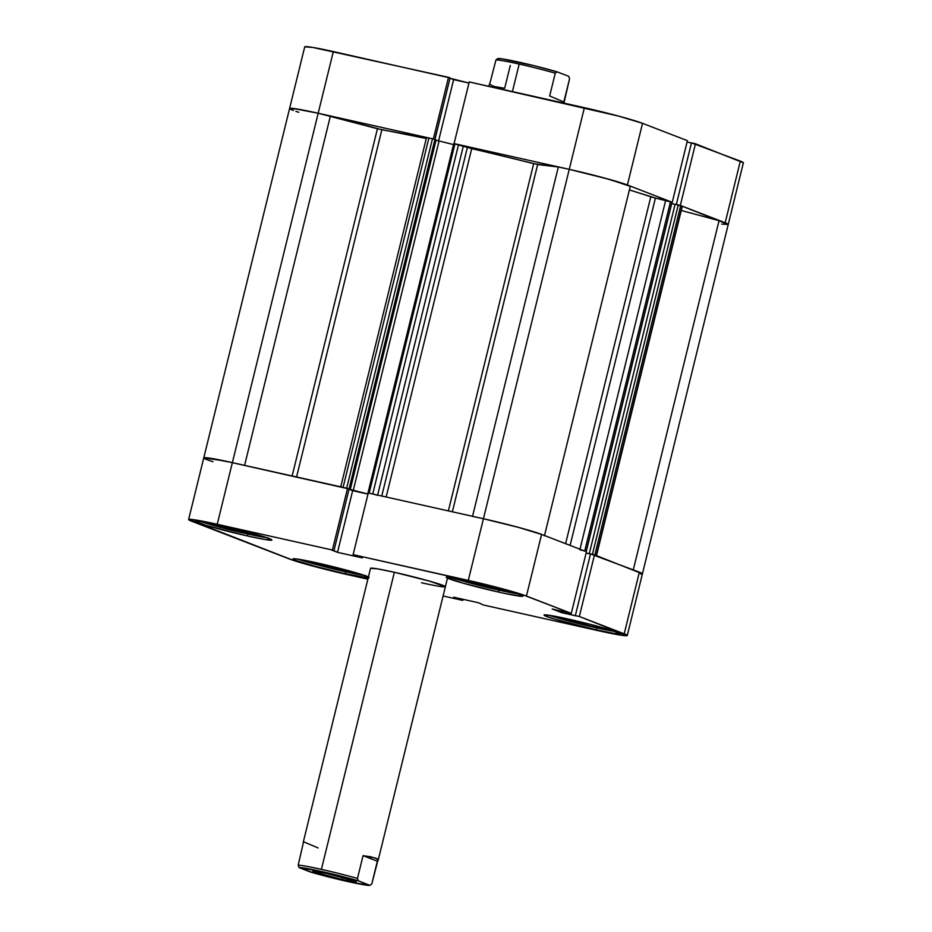 <?xml version="1.0" encoding="UTF-8"?>
<svg xmlns="http://www.w3.org/2000/svg" width="932" height="932" viewBox="0 0 932 932"><rect width="100%" height="100%" fill="white"/><g stroke="black" fill="none" stroke-linecap="round" stroke-linejoin="round"><path stroke-width="1.4" d="M519.31 594.045L498.632 590.072A38.527 2.004 13.8 0 1 451.496 577.525L498.632 590.072A38.527 2.004 13.8 0 0 518.169 593.894M617.089 631.814L596.41 627.842A38.527 2.004 13.8 0 1 549.286 615.295L596.41 627.842A38.527 2.004 13.8 0 0 615.947 631.675M366.02 575.708L345.341 571.735A38.527 2.004 13.8 0 1 298.205 559.188L345.341 571.735A38.527 2.004 13.8 0 0 364.878 575.557M268.241 537.939L247.562 533.966A38.527 2.004 13.8 0 1 200.427 521.419L247.562 533.966A38.527 2.004 13.8 0 0 267.1 537.787M596.294 629.846L596.76 627.923L596.294 629.846L613.804 633.376L620.724 633.9A39.493 2.05 13.8 0 1 596.294 629.846A39.493 2.05 13.8 0 1 544.02 615.05A39.493 2.05 13.8 0 1 568.45 619.093A39.493 2.05 13.8 0 1 620.724 633.888L610.064 629.787L590.655 624.428L550.94 615.563L544.917 614.84L544.02 615.027L544.603 615.586L554.68 619.151L596.294 629.846M498.515 592.076L498.981 590.154L498.515 592.076L505.214 593.533L522.048 596.329L522.934 596.13L520.336 594.686L500.018 588.546L470.672 581.323A39.493 2.05 13.8 0 1 522.945 596.119A39.493 2.05 13.8 0 1 498.515 592.076A39.493 2.05 13.8 0 1 446.23 577.269L462.61 583.036L498.515 592.076M247.434 535.958L247.912 534.048L247.434 535.958L264.956 539.5L271.864 540.024A39.493 2.05 13.8 0 1 247.434 535.958A39.493 2.05 13.8 0 1 195.161 521.163A39.493 2.05 13.8 0 1 219.603 525.205A39.493 2.05 13.8 0 1 271.876 540.012L265.865 537.368L248.949 532.428L202.093 521.675L195.172 521.151L205.821 525.264L247.434 535.958M368.163 577.968A39.493 2.05 13.8 0 1 345.224 573.739L345.69 571.817L345.224 573.739L368.757 577.991M369.072 577.246L353.286 572.015L317.381 562.986A39.493 2.05 13.8 0 1 368.42 576.92M445.356 586.729L429.396 581.09L394.364 572.283A38.527 2.004 13.8 0 1 445.368 586.717A38.527 2.004 13.8 0 1 421.52 582.768L428.068 584.189M598.67 630.766L483.487 605.019L478.384 602.724L453.628 597.191L462.773 600.394L443.084 595.991L462.773 600.394L459.196 599.334L459.406 598.484L459.196 599.334L453.628 597.191L478.384 602.724L483.487 605.019L598.67 630.766L619.174 634.902L627.271 635.519A46.239 2.4 13.8 0 1 598.67 630.766M289.584 108.485L297.681 109.102L318.185 113.238L217.226 524.297A46.239 2.4 13.8 0 0 188.614 519.555A46.239 2.4 13.8 0 0 191.677 521.233L289.456 559.002A46.239 2.4 13.8 0 0 347.601 574.648L367.86 579.18L321.598 568.392L293.44 560.412L188.625 519.532L196.722 520.161L217.226 524.297L232.371 462.633L347.543 488.368L332.398 550.031L217.226 524.297L332.398 550.031L337.512 552.338L362.268 557.872L353.112 554.657L485.549 584.457L522.456 594.639L571.293 613.373L586.438 551.721L541.585 534.385L526.44 596.049L571.293 613.373L552.198 608.98L561.845 612.708L579.355 616.495L627.271 635.519L642.416 573.832A46.239 2.4 -166.2 0 0 639.364 572.155L590.492 553.934L575.347 615.598L576.139 615.901L561.845 612.708L562.206 611.217L561.845 612.708L552.198 608.98L571.293 613.373L586.438 551.721L541.585 534.385L517.796 527.197L483.44 518.74L368.257 493.005L483.44 518.74L468.295 580.403L353.112 554.657L368.257 493.005L353.112 554.657L362.268 557.872L337.512 552.338L331.943 550.183L333.959 550.637L349.104 488.974L224.519 460.932L203.77 457.88A46.239 2.4 13.8 0 1 232.371 462.633A46.239 2.4 -166.2 0 0 203.759 457.903L289.584 108.496A46.239 2.4 13.8 0 1 318.185 113.238L433.462 139.008L448.513 77.321L312.826 47.439L304.729 46.821L289.584 108.496A46.239 2.4 13.8 0 0 292.636 110.174M642.416 573.856L594.5 554.831L579.355 616.495L624.219 633.818L639.364 572.155L624.219 633.818A46.239 2.4 13.8 0 1 627.271 635.496M590.469 554.062L586.1 553.084L590.469 554.062M367.989 494.1L349.034 489.277L352.657 490.675L337.512 552.338L352.657 490.675L367.989 494.1M470.672 581.323L453.162 577.782L446.242 577.258A39.493 2.05 13.8 0 1 470.672 581.323M317.381 562.986L296.178 558.909L292.951 558.92L295.56 560.365L315.866 566.516L345.224 573.739A39.493 2.05 13.8 0 1 292.951 558.932A39.493 2.05 13.8 0 1 317.381 562.986M394.364 572.283L377.285 568.835L370.528 568.322A38.527 2.004 13.8 0 1 394.364 572.283L321.4 869.358L394.364 572.283M463.041 599.288L462.773 600.394L463.041 599.288M526.44 596.049L541.585 534.385A46.239 2.4 -166.2 0 0 483.44 518.74L468.295 580.403A46.239 2.4 13.8 0 1 526.44 596.049M590.492 553.934L594.5 554.831L579.355 616.495L575.347 615.598L590.492 553.934M347.543 488.368L349.104 488.974L333.959 550.637L332.398 550.031L347.543 488.368M461.422 598.927L461.212 599.789L461.422 598.927M244.953 532.953L260.541 535.702L244.953 532.953L245.326 531.473L244.953 532.953L215.059 525.38L215.327 524.273L215.059 525.38L244.953 532.953M208.547 522.864L215.059 525.38L208.547 522.864M306.325 560.633L312.837 563.149L313.105 562.043L312.837 563.149L342.731 570.733L343.104 569.242L342.731 570.733L358.319 573.471L342.731 570.733L312.837 563.149L306.325 560.633M557.394 616.751L563.907 619.267L564.186 618.149L563.907 619.267L593.812 626.84L594.173 625.349L593.812 626.84L609.388 629.589L593.812 626.84L563.907 619.267L557.394 616.751M496.022 589.071L511.61 591.808L496.022 589.071L496.395 587.579L496.022 589.071L466.128 581.486L466.396 580.38L466.128 581.486L496.022 589.071M459.616 578.97L466.128 581.486L459.616 578.97M469.227 81.946L454.082 143.61L569.254 169.344L584.399 107.693L469.227 81.946L454.082 143.61L569.254 169.344L603.621 177.802L627.399 184.99L672.252 202.314L687.397 140.662L642.544 123.339L618.766 116.139L469.227 81.946M721.683 224.088L728.242 224.449A46.239 2.4 13.8 0 0 725.178 222.76L740.323 161.108A46.239 2.4 -166.2 0 1 743.387 162.785L695.47 143.773L680.325 205.436L725.178 222.76L740.323 161.108L691.462 142.876L676.329 204.492L691.462 142.876L695.47 143.773L680.325 205.436L728.23 224.461L719.05 220.663L681.269 210.492L719.05 220.663L633.282 569.813L719.05 220.663A46.239 2.4 -166.2 0 1 728.242 224.437L642.416 573.832L639.131 572.073M468.959 83.053L449.993 78.218L453.616 79.616L438.506 141.151L453.616 79.616L468.959 83.053M450.074 77.927L333.33 51.575L318.185 113.238L433.368 138.973L448.513 77.321L450.074 77.927L434.964 139.451L450.074 77.927M691.428 143.004L687.07 142.025L691.428 143.004M687.397 140.662L642.544 123.339L627.399 184.99L672.252 202.314L687.397 140.662M584.399 107.693L569.254 169.344A46.239 2.4 13.8 0 1 627.399 184.99L642.544 123.339A46.239 2.4 -166.2 0 0 584.399 107.693M238.371 463.996L232.371 462.633L318.185 113.238L377.437 128.733L426.285 138.519A167.609 8.703 -166.2 0 0 381.864 129.746L330.382 116.069L244.592 465.359L330.382 116.069A46.239 2.4 -166.2 0 0 318.185 113.238L333.33 51.575A46.239 2.4 -166.2 0 0 304.729 46.845M342.393 879.517L342.161 877.233L342.393 879.517L354.393 881.823L356.21 881.812L354.743 880.996L326.643 873.435A22.345 1.165 13.8 0 1 356.199 881.742A22.345 1.165 13.8 0 1 342.393 879.517A22.345 1.165 13.8 0 1 312.861 871.094A22.345 1.165 13.8 0 1 326.643 873.435L314.643 871.129L312.814 871.14L314.294 871.956L342.393 879.517M378.101 859.63L377.367 861.203L363.061 855.669L377.367 861.203L371.775 883.99L369.922 885.33L358.401 880.88L369.13 885.4L347.415 881.462A36.604 1.899 13.8 0 1 310.636 872.072L299.114 867.622L298.182 865.222L299.114 867.622L321.61 871.49L358.401 880.88L357.457 878.468A38.527 2.004 -166.2 0 0 321.4 869.358A38.527 2.004 -166.2 0 0 298.182 865.222L303.587 841.771L298.182 865.222A38.527 2.004 13.8 0 1 321.4 869.358A38.527 2.004 13.8 0 1 357.457 878.468L363.061 855.669L370.668 856.753L377.332 858.861L378.101 859.63L371.775 883.99L369.922 885.33A36.604 1.899 13.8 0 1 347.415 881.462L314.503 873.191L299.114 867.622A36.604 1.899 13.8 0 1 321.61 871.49A36.604 1.899 13.8 0 1 358.401 880.88L357.457 878.468L363.061 855.669L375.817 858.116L378.182 860.236L447.477 578.131M519.194 64.063L512.425 91.604L519.194 64.063A38.527 2.004 -166.2 0 0 495.975 59.928L489.65 84.288L495.975 59.928A38.527 2.004 13.8 0 1 519.194 64.063A38.527 2.004 13.8 0 1 555.262 73.174A38.527 2.004 -166.2 0 0 519.194 64.063M549.659 95.973L555.262 73.174L557.115 71.846A36.604 1.899 -166.2 0 0 520.336 62.456A36.604 1.899 -166.2 0 0 497.828 58.599L495.975 59.928L497.828 58.599L502.15 58.879L534.805 65.869L557.115 71.846L568.637 76.296L557.115 71.846L555.262 73.174L549.659 95.973L564.163 102.159L549.659 95.973M563.965 101.495L569.568 78.696L568.637 76.296L569.568 78.696L564.163 102.159M489.65 84.288L494.17 86.513L504.69 88.249L510.293 65.45M303.587 841.771L318.092 847.957M542.319 534.688L518.798 527.465L483.44 518.74L569.254 169.344L609.178 179.328L630.277 186.365L544.509 535.527L630.277 186.365A46.239 2.4 -166.2 0 0 569.254 169.344L483.44 518.74A46.239 2.4 13.8 0 1 544.451 535.76M207.661 459.895L203.793 457.833L207.125 457.81L232.371 462.633A46.239 2.4 13.8 0 1 244.568 465.464M374.163 494.333L372.718 493.995L458.544 144.6L463.39 145.905L377.623 495.09L463.39 145.905L467.386 147.454L381.77 496.022L467.386 147.454L537.659 164.533L452.358 511.796L537.659 164.533L558.326 167.003A46.239 2.4 -166.2 0 1 569.254 169.344L558.326 167.003L533.663 163.671L448.374 510.911L533.663 163.671A167.609 8.703 -166.2 0 0 471.72 148.642L386.163 497.001L471.72 148.642L453.907 143.679M381.864 129.746L296.574 476.986L381.864 129.746M565.608 543.671L650.792 196.827A167.609 8.703 -166.2 0 0 629.391 189.953L655.417 198.05L650.792 196.827L565.608 543.671M347.636 488.415L343.081 487.378L428.906 137.983L432.471 138.775L434.895 139.427L349.081 488.822L350.304 489.3L349.081 488.822L434.895 139.427L436.118 139.905L350.304 489.3L349.092 489.032L350.304 489.3L436.118 139.905L433.904 139.124L426.518 137.587L340.704 486.982L343.081 487.378L341.846 487.121M289.584 108.496A46.239 2.4 -166.2 0 1 318.185 113.238L292.939 108.415L289.619 108.438L293.487 110.5M295.875 111.339L298.776 112.283M682.317 206.252L675.106 204.213L589.292 553.608L590.072 553.911L586.112 553.025L590.072 553.911L589.292 553.608L675.106 204.213L678.251 204.912L592.426 554.319L589.292 553.608L592.426 554.319L678.251 204.912L680.675 205.564L594.849 554.971L596.247 555.507L594.849 554.971L680.675 205.564L682.061 206.112L596.247 555.507L682.317 206.252L596.492 555.647M675.083 204.341L671.716 203.584L675.083 204.341M671.89 202.256L655.417 198.05L665.669 200.345L579.984 549.228L665.669 200.345L671.914 202.186L586.088 551.581L583.91 550.789M453.535 144.588L436.048 140.196L453.535 144.588M640.668 574.065L641.938 574.054M586.216 551.651L672.042 202.256L586.216 551.651L584.702 551.045L670.516 201.65L584.702 551.045L579.855 549.74M472.512 516.398A46.239 2.4 13.8 0 1 483.44 518.74L477.755 517.493M377.565 495.3L372.718 493.995L458.544 144.6L454.967 143.808L369.154 493.203L372.718 493.995L368.257 493.016M368 494.053L349.069 489.149L353.181 490.733L439.007 141.338L353.181 490.733L368 494.053M212.95 461.678A46.239 2.4 13.8 0 1 203.759 457.903L188.614 519.555M377.437 128.733L292.135 475.996L377.437 128.733M558.326 167.003L472.536 516.305L558.326 167.003M633.224 570.058A46.239 2.4 13.8 0 1 642.416 573.832M570.104 545.406L655.417 198.05L570.104 545.406M346.657 488.17L432.471 138.775L346.657 488.17L343.081 487.378L428.906 137.983L426.518 137.587M369.154 493.203L454.967 143.808L453.779 143.61L367.954 493.005M370.528 568.334L303.343 841.852M743.387 162.785L728.242 224.437M489.568 83.682L488.916 86.35"/></g></svg>
